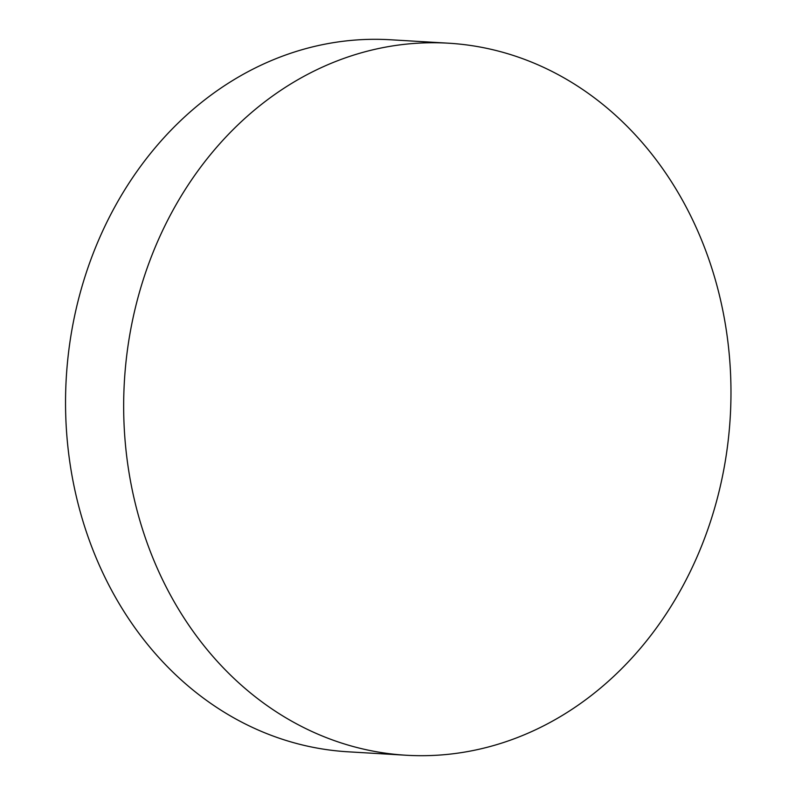<?xml version="1.0" encoding="UTF-8"?>
<svg xmlns="http://www.w3.org/2000/svg" width="795" height="795" viewBox="0 0 795 795"><rect width="100%" height="100%" fill="white"/><g stroke="black" fill="none" stroke-linecap="round" stroke-linejoin="round"><path stroke-width="1.19" d="M448.35 43.188L390.226 39.75A356.657 303.442 93.4 0 0 85.095 276.332A356.657 303.442 93.4 0 0 262.002 731.658A356.657 303.442 93.4 0 0 348.16 751.812L406.285 755.25A356.657 303.442 -86.6 0 1 143.219 279.77A356.657 303.442 -86.6 0 1 448.35 43.188A356.657 303.442 -86.6 0 1 711.416 518.668A356.657 303.442 -86.6 0 1 406.285 755.25"/></g></svg>
